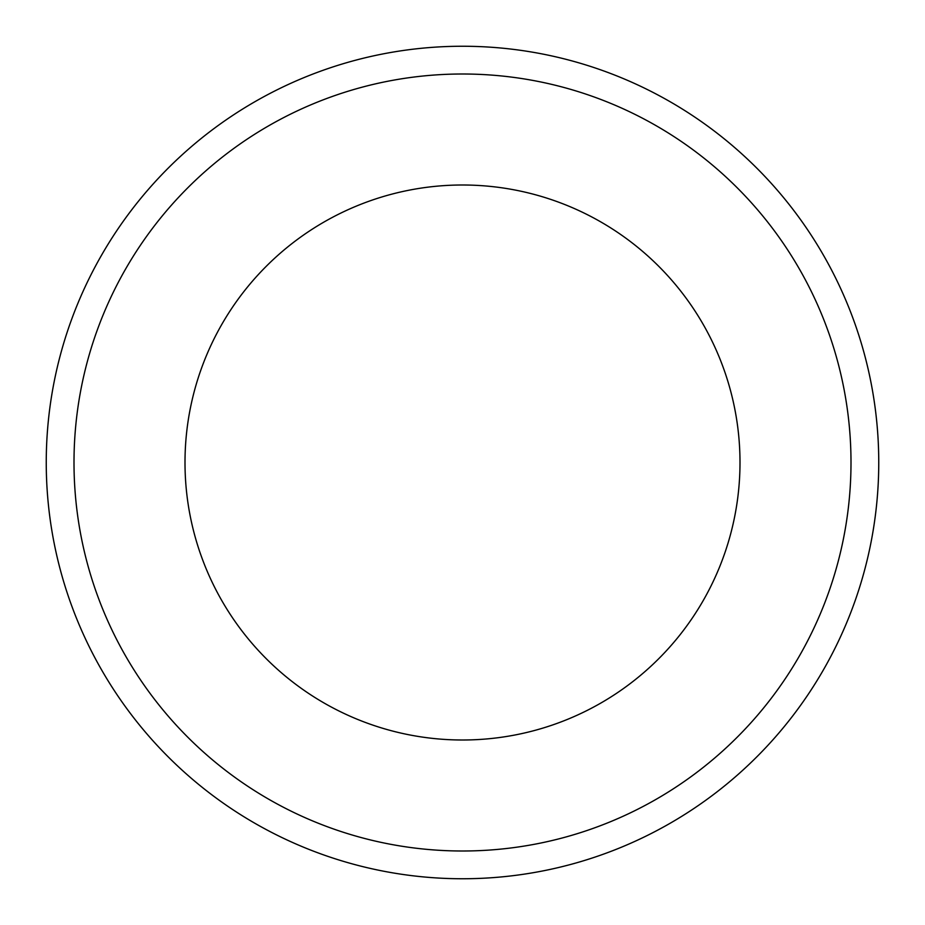 <?xml version="1.0" encoding="UTF-8"?>
<svg xmlns="http://www.w3.org/2000/svg" width="925" height="925" viewBox="0 0 925 925"><rect width="100%" height="100%" fill="white"/><g stroke="black" fill="none" stroke-linecap="round" stroke-linejoin="round"><path stroke-width="1.39" d="M740 462.5A277.5 277.5 0 0 0 462.5 185A277.5 277.5 0 0 0 185 462.5A277.5 277.5 0 0 0 462.5 740A277.5 277.5 0 0 0 740 462.5A277.5 277.5 0 0 1 462.5 740A277.5 277.5 0 0 1 185 462.5M878.75 462.5A416.25 416.25 0 0 0 462.5 46.25A416.25 416.25 0 0 0 46.25 462.5A416.25 416.25 0 0 0 462.5 878.75A416.25 416.25 0 0 0 878.75 462.5M462.5 851A388.5 388.5 0 0 0 851 462.5A388.5 388.5 0 0 0 462.5 74A388.5 388.5 0 0 0 74 462.5A388.5 388.5 0 0 0 462.5 851"/></g></svg>
